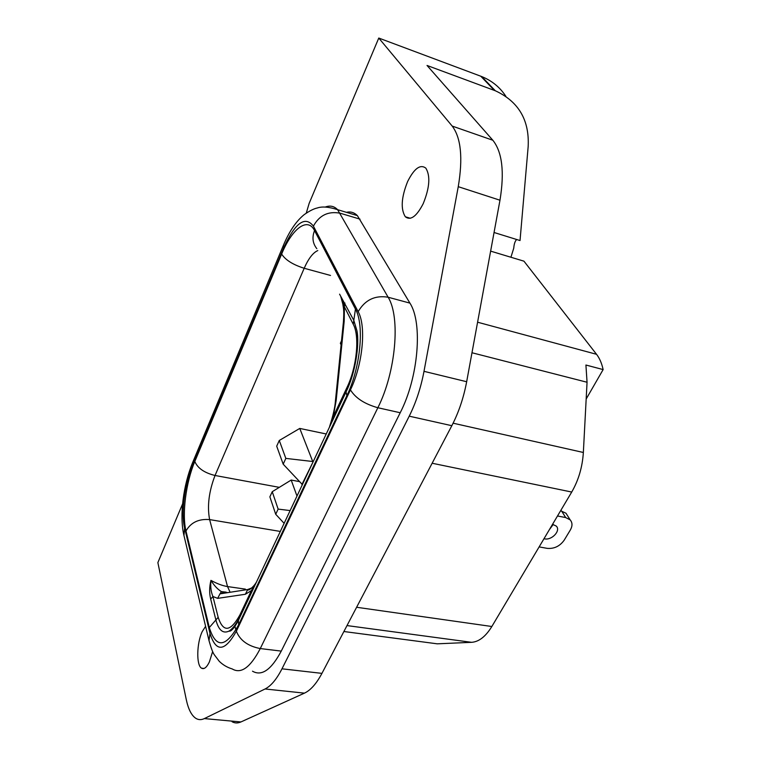 <?xml version="1.0" encoding="UTF-8"?>
<svg xmlns="http://www.w3.org/2000/svg" width="761" height="761" viewBox="0 0 761 761"><rect width="100%" height="100%" fill="white"/><g stroke="black" fill="none" stroke-linecap="round" stroke-linejoin="round"><path stroke-width="1.14" d="M205.594 626.332L202.217 631.62C196.671 643.093 196.186 665.399 201.56 668.196C204.062 669.547 206.659 667.492 209.342 662.022L212.661 651.53M423.183 203.729C429.661 187.786 430.545 175.915 425.827 168.124C420.281 163.986 414.231 168.438 407.649 181.489C401.304 197.356 400.533 209.113 405.328 216.771C410.607 220.814 416.562 216.466 423.183 203.729M344.2 321.142L336.181 400.448L333.261 416.6L346.968 387.492C356.88 367.078 359.848 336.162 353.247 324.253L344.391 306.845L344.2 321.142L343.382 322.322M329.627 426.407L333.261 416.6L333.508 417.913M336.181 400.448L335.382 401.428M344.923 303.021L344.391 306.845C342.65 300.804 341.052 296.581 339.587 294.174L353.808 320.371L353.247 324.253M251.453 592.106L251.349 590.622L245.346 594.265L217.646 598.365L212.928 596.491C211.006 592.058 210.34 586.683 210.94 580.377C214.098 585.513 217.589 589.261 221.394 591.62L223.477 592.305M238.707 619.235C235.663 625.114 232.533 629.024 229.299 630.964C223.144 634.056 218.673 630.384 215.886 619.949L210.692 599.088L212.928 596.491L218.169 617.323C223.249 632.714 230.497 631.896 239.924 614.888L251.349 590.622L256.286 582.336C253.213 587.511 247.858 591.411 247.763 589.509L251.891 587.873M210.692 599.088C209.227 593.238 209.313 587.007 210.94 580.377C217.094 583.735 222.631 585.799 227.539 586.569L245.384 589.119M217.646 598.365L219.986 593.837L224.961 592.334L227.682 592.648M245.346 594.265L247.763 589.509M252.5 671.192C261.708 676.51 271.296 669.813 281.256 651.102L400.21 412.747C418.436 377.523 422.926 322.949 409.913 303.116L357.366 215.601C354.217 212.452 350.564 211.358 346.407 212.319M234.769 625.694L235.92 630.032M182.611 503.849L157.869 562.607L186.245 699.445C188.309 709.242 191.544 715.568 195.948 718.413C198.535 719.963 201.342 720.02 204.357 718.584L265.066 688.981C270.964 686.032 276.604 679.307 281.979 668.814L409.228 416.172C415.963 402.664 420.89 387.72 424.001 371.33L458.255 186.683C463.04 157.984 461.023 137.77 452.186 126.069L378.769 38.05L309.166 203.339L306.274 213.099M232.057 721.723C234.807 723.273 237.765 723.35 240.923 721.951L304.448 693.138L265.066 688.981M281.979 668.814L321.941 673.371C316.443 683.682 310.612 690.275 304.448 693.138M321.941 673.371L451.825 425.703L409.228 416.172M424.001 371.33L466.664 381.718C463.63 397.832 458.683 412.491 451.825 425.703M466.664 381.718L499.977 200.219C504.6 171.986 502.212 152 492.833 140.243L427.035 65.465L495.306 90.759C518.555 101.489 529.513 120.076 528.172 146.521L520.029 240.543L494.051 232.495M494.374 90.407L480.771 76.214L378.769 38.05M480.771 76.214L481.684 76.557C491.939 80.723 500.006 87.315 505.884 96.343M510.926 257.247L513.761 248.105C514.103 243.834 515.083 240.971 516.709 239.506M433.095 643.273L437.261 643.825L471.573 642.322C478.907 641.827 485.661 636.548 491.844 626.503L571.72 492.044C578.541 480.239 582.422 467.054 583.354 452.481L587.054 382.25L585.922 365.033L603.131 369.58C601.78 363.32 599.582 358.231 596.538 354.303L523.948 261.175L490.636 251.13M603.131 369.58L586.17 399.011M285.832 458.398L279.277 440.467L299.758 428.433L312.742 461.508L285.832 458.398L283.187 464.172L302.393 484.586M279.277 440.467L276.7 446.174L283.187 464.172M313.218 461.604L301.917 484.5M326.241 433.979L299.758 428.433M290.141 510.583L278.136 509.09L275.72 514.284L284.129 523.33M278.136 509.09L272.238 491.701L269.87 496.838L275.72 514.284M272.238 491.701L291.187 480.048L296.99 496.048M299.206 481.561L291.187 480.048M341.508 340.833L340.367 343.306L341.099 344.828M567.43 515.501L566.003 513.237L560.61 510.755M539.13 546.902L547.254 548.367C554.189 548.938 559.83 546.217 564.177 540.196L570.341 529.989C572.586 525.994 572.519 522.617 570.151 519.858L565.68 517.566L557.499 515.977M549.366 529.675L553.228 524.443M543.982 538.74L544.476 538.836C551.801 540.557 561.057 530.645 556.301 526.098L552.553 524.31M325.632 206.906C330.226 205.28 334.222 206.202 337.608 209.684L388.12 297.228C375.011 295.078 365.014 299.891 358.155 311.668L313.408 226.112C305.113 215.553 295.268 222.669 283.863 247.449L192.533 465.722C184.609 484.262 180.861 513.19 184.609 527.972L209.988 633.39C216.019 652.577 224.809 651.844 236.357 631.211L350.44 389.86C362.797 364.557 366.431 326.108 358.155 311.668M409.913 303.116L388.12 297.228C400.657 317.08 395.882 372.11 377.856 407.734C364.576 404.005 355.444 398.051 350.44 389.86M400.21 412.747L377.856 407.734L260.272 648.562C247.943 646.156 239.972 640.372 236.357 631.211M281.646 254.05C285.337 259.929 292.852 264.676 304.191 268.272L215.04 475.482C204.367 472.866 197.632 468.196 194.816 461.47L281.646 254.05C291.948 228.757 307.587 216.552 314.54 230.573L355.444 309.061L353.808 320.371L356.938 330.759L357.718 339.596M351.553 377.979L346.055 391.915L238.412 620.358L238.65 624.771C225.751 647.82 215.962 648.733 209.304 627.54L185.988 530.988C181.784 514.407 185.96 482.198 194.816 461.47M351.601 377.837L347.235 388.776L346.968 387.492M279.306 487.354L215.04 475.482C208.885 491.558 207.078 506.265 209.617 519.592C198.659 518.707 190.783 522.503 185.988 530.988M317.794 250.569C312.99 252.69 308.462 258.597 304.191 268.272L330.521 275.453M314.54 230.573C311.896 237.375 312.657 243.406 316.823 248.676M280.314 531.444L209.617 519.592L227.539 586.569L229.803 591.573M239.601 617.409L238.412 620.358C232.571 631.535 229.422 631.563 229.299 630.964C233.237 628.101 236.804 623.24 240.01 616.4L239.924 614.888M218.169 617.323L209.304 627.54M355.444 309.061C364.567 324.966 360.524 367.706 346.864 395.682L238.65 624.771M346.864 395.682L346.055 391.915C355.282 373.442 359.734 344.457 356.938 330.759M360.029 219.149L340.177 213.223C328.276 210.959 319.354 215.258 313.408 226.112M283.863 247.449L283.377 245.394L284.081 243.729M192.533 465.722L192.362 463.202L193.284 460.995M184.609 527.972L183.962 535.582M209.988 633.39L208.999 640.61L183.81 534.916C179.263 514.759 183.62 484.747 192.362 463.202L283.377 245.394C289.209 231.439 296.115 221.213 304.096 214.707C309.404 210.949 313.817 208.704 317.337 207.972C322.16 206.288 328.923 206.859 337.608 209.684L357.366 215.601M281.256 651.102L260.272 648.562C250.436 667.454 241.066 674.236 232.172 668.919C227.263 667.464 222.973 664.933 219.282 661.328L214.45 654.955C212.975 653.071 211.158 648.286 208.999 640.61M240.923 721.951L204.357 718.584M499.977 200.219L458.255 186.683M492.833 140.243L452.186 126.069M596.538 354.303L477.585 322.207M437.261 643.825L343.896 631.516M587.054 382.25L471.982 352.752M583.354 452.481L453.109 423.192M571.72 492.044L432.134 463.24M491.844 626.503L356.614 607.268M471.573 642.322L347.006 625.58M565.68 517.566L561.551 510.945M236.7 628.624L235.501 628.472M343.42 321.893L335.411 401.057C335.011 407.297 333.09 415.715 329.665 426.303M340.785 296.619L342.83 304.067C343.325 308.224 344.276 309.232 343.43 321.865M357.641 337.589L357.708 339.149M219.986 593.837L221.403 591.62L226.15 592.144M219.986 593.846L247.753 589.518M410.293 218.283L405.328 216.771M495.306 90.759L481.684 76.557M204.015 668.472L201.56 668.196M570.151 519.858L566.003 513.237"/></g></svg>
